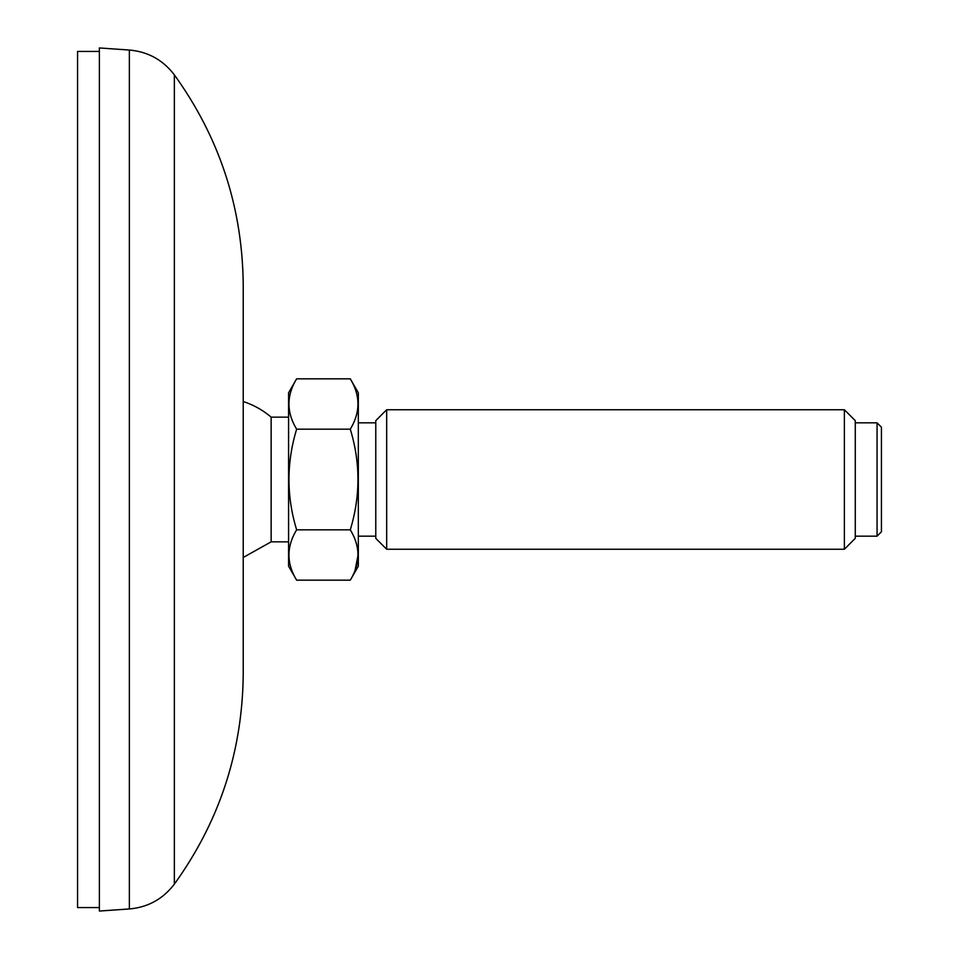 <?xml version="1.0" encoding="UTF-8"?>
<svg xmlns="http://www.w3.org/2000/svg" width="959" height="959" viewBox="0 0 959 959"><rect width="100%" height="100%" fill="white"/><g stroke="black" fill="none" stroke-linecap="round" stroke-linejoin="round"><path stroke-width="1.44" d="M99.376 907.562L77.571 907.562L77.571 51.438L99.376 51.438M99.376 47.95L99.376 911.05L129.369 908.952L129.369 50.048L99.376 47.95M174.346 884.126L174.346 74.874C219.659 137.784 242.615 207.995 243.226 285.518L243.226 673.482C242.615 751.005 219.659 821.216 174.346 884.126C163.006 899.003 148.01 907.286 129.369 908.952M288.587 541.847L271.145 541.847L243.226 557.467M271.145 541.847L271.145 417.153A81.947 81.947 0 0 0 243.226 401.533M877.065 536.165L881.429 531.813L881.429 427.187L877.065 422.835L877.065 536.165L855.272 536.165M844.376 549.243L855.272 538.347L855.272 420.653L844.376 409.757L844.376 549.243L386.669 549.243L386.669 409.757L375.772 420.653L375.772 538.347L386.669 549.243M350.275 529.836C360.5 546.582 360.5 563.353 350.275 580.171L296.643 580.171C286.417 563.424 286.417 546.654 296.643 529.836L350.275 529.836C360.5 496.211 360.5 462.646 350.275 429.164L296.643 429.164C286.417 462.789 286.417 496.354 296.643 529.836M296.643 580.171L288.587 566.218L288.587 392.782L296.643 378.829L350.275 378.829C360.5 395.576 360.5 412.346 350.275 429.164M296.643 378.829C286.417 395.576 286.417 412.346 296.643 429.164C286.417 412.346 286.417 395.576 296.643 378.829M358.067 554.997L355.094 570.197M350.275 580.171L358.33 566.218L358.33 392.782L350.275 378.829M174.346 74.874C163.006 59.997 148.01 51.714 129.369 50.048M288.587 417.153L271.145 417.153M375.772 422.835L358.33 422.835M375.772 536.165L358.33 536.165M877.065 422.835L855.272 422.835M844.376 409.757L386.669 409.757"/></g></svg>
